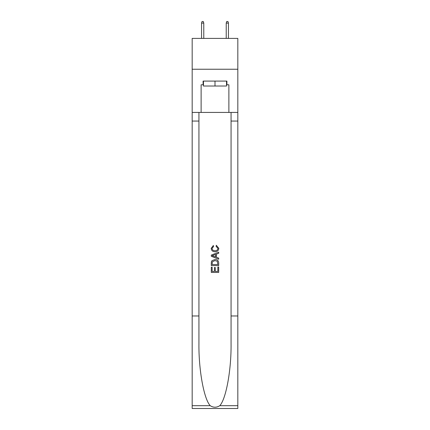 <?xml version="1.0" encoding="UTF-8"?>
<svg xmlns="http://www.w3.org/2000/svg" width="430" height="430" viewBox="0 0 430 430"><rect width="100%" height="100%" fill="white"/><g stroke="black" fill="none" stroke-linecap="round" stroke-linejoin="round"><path stroke-width="0.64" d="M237.822 69.241L237.822 38.399L192.178 38.399L192.178 69.241L237.822 69.241L237.822 112.423L228.878 112.423L228.878 84.785L226.906 84.785L226.906 81.087L203.094 81.087L203.094 84.785L203.465 84.785M226.535 81.087L226.535 86.021L203.465 86.021L203.465 81.087M215 81.087L215 86.021M217.843 267.025L217.843 271.389L215.279 271.389L217.843 271.389L217.843 267.025L218.698 267.025L218.698 272.432L211.297 272.432L211.297 267.213L211.297 272.432M214.425 267.498L214.425 271.389L212.151 271.389L214.425 271.389L214.425 267.498L215.279 267.498L215.279 271.389M211.931 260.688L211.404 261.762L211.931 260.688L214.957 259.526C217.322 259.516 218.569 260.661 218.698 262.95L218.698 265.6L211.297 265.6L211.297 263.069L211.297 265.6M216.328 245.293L216.086 246.336L216.328 245.293L218.795 248.314C218.59 250.588 217.311 251.733 214.941 251.743L214.941 251.743C212.667 251.695 211.42 250.561 211.2 248.336L213.35 245.482L213.576 246.524L212.054 248.384C212.275 249.986 213.237 250.76 214.935 250.701C216.672 250.792 217.671 250.029 217.94 248.411L216.086 246.336M219.773 405.683L237.822 405.683L237.822 408.5L192.178 408.5L192.178 315.975L198.934 315.975L198.934 343.484C198.601 369.773 203.938 399.147 210.227 405.683C213.404 407.715 216.586 407.715 219.773 405.683C226.062 399.147 231.399 369.773 231.066 343.484L231.066 112.423M211.297 255.097L211.297 256.275L218.698 259.209L211.297 256.275L211.297 255.097L218.698 252.157L211.297 255.097M231.066 315.975L237.822 315.975L237.822 112.423M192.178 315.975L192.178 69.241M198.934 112.423L198.934 315.975M237.822 405.683L237.822 315.975M192.178 112.423L201.122 112.423L201.122 84.785L203.094 84.785M201.122 112.423L228.878 112.423M226.535 84.785L226.906 84.785M218.698 252.157L218.698 253.265L216.419 254.108L216.419 257.264L218.698 258.102L218.698 259.209M213.517 256.189L215.564 256.947L215.564 254.42L212.151 255.683L213.517 256.189M215.564 254.42L215.564 256.947M211.297 263.069L211.404 261.762M217.322 261.284L217.843 264.558L217.322 261.284L214.941 260.569L212.302 261.832L212.151 264.558L217.843 264.558L212.151 264.558M211.297 267.213L212.151 267.213L212.151 271.389M203.772 38.399L203.772 23.102L201.552 23.102L201.552 38.399M201.552 23.102L202.046 21.5L203.282 21.5L203.772 23.102M226.228 23.102L226.718 21.5L227.954 21.5L228.448 23.102L226.228 23.102L226.228 38.399M228.448 23.102L228.448 38.399M231.066 121.056L237.822 121.056M198.934 121.056L192.178 121.056M192.178 405.683L210.227 405.683"/></g></svg>

